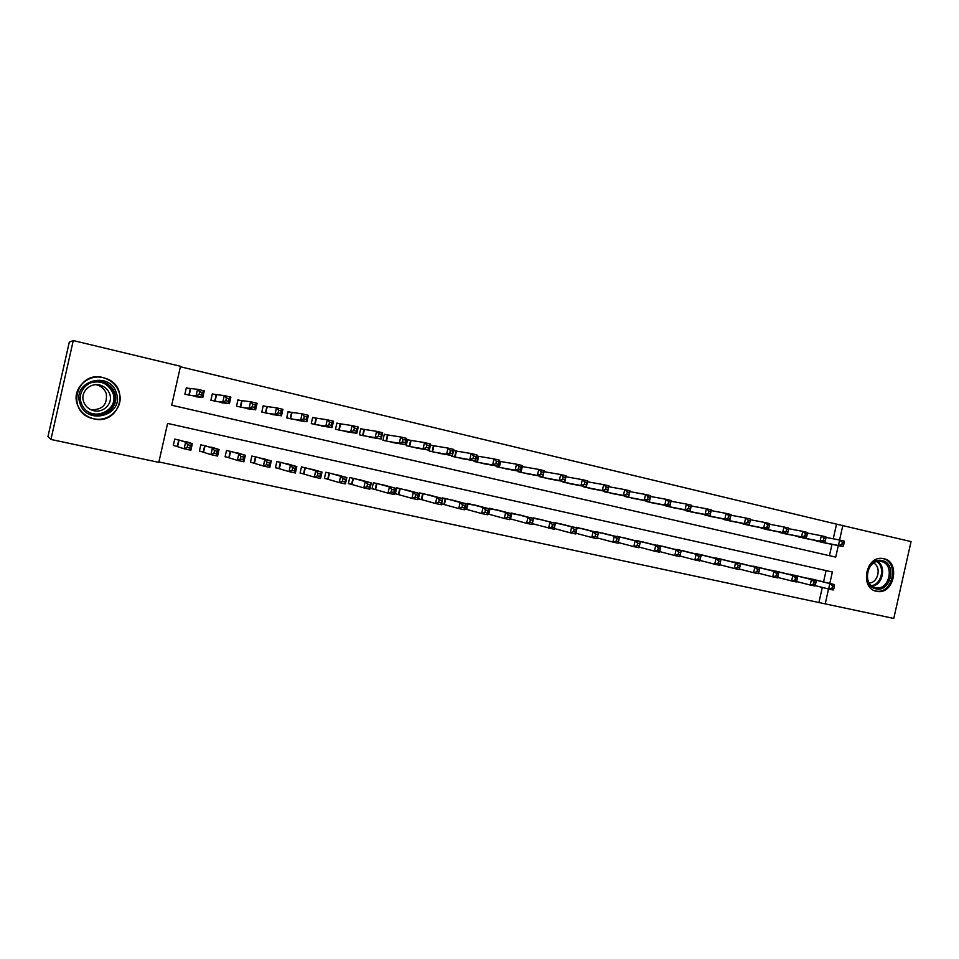 <?xml version="1.0" encoding="UTF-8"?>
<svg xmlns="http://www.w3.org/2000/svg" width="959" height="959" viewBox="0 0 959 959"><rect width="100%" height="100%" fill="white"/><g stroke="black" fill="none" stroke-linecap="round" stroke-linejoin="round"><path stroke-width="1.44" d="M103.081 377.57L106.833 378.781C131.035 387.832 118.796 425.448 93.754 418.855L92.1 418.436C65.428 411.627 76.564 370.27 103.081 377.57M883.79 558.653C900.717 561.758 894.1 594.772 877.221 591.439L876.442 591.295C859.971 588.586 865.366 556.376 881.98 558.39L883.79 558.653M833.239 538.802L836.536 524.141L911.05 541.607L893.776 618.435L825.196 603.87L828.552 588.994M158.894 461.926L825.196 603.87M829.799 583.432L832.364 571.996L167.597 423.41L158.798 462.358L50.923 439.45L73.268 340.565L180.496 366.29L171.697 405.237L835.721 557.119L838.31 545.611M73.268 340.565L69.3 342.123L47.95 436.585L50.923 439.45M190.913 388.863L186.334 387.796L184.883 394.209L200.659 397.266M216.83 394.94L212.323 393.885L210.884 400.251L226.42 403.331M242.387 400.934L237.94 399.891L236.513 406.22L251.809 409.301M267.573 406.844L263.198 405.813L261.771 412.094L276.863 415.175M292.423 412.67L288.096 411.651L286.693 417.884L301.558 420.953M316.914 418.412L312.658 417.417L311.255 423.602L325.916 426.659M341.08 424.082L336.873 423.087L335.482 429.236L349.939 432.269M364.911 429.668L360.764 428.685L359.385 434.799L373.638 437.807M388.419 435.17L384.331 434.211L382.953 440.277L397.014 443.262M411.603 440.613L407.575 439.666L406.208 445.683L420.078 448.644M434.487 445.971L430.507 445.036L429.152 451.018L442.83 453.955M457.059 451.269L453.595 450.454M479.332 456.496L476.671 455.861M501.317 461.639L499.435 461.207M523.015 466.733L521.888 466.47M534.019 518.004L555.417 523.338L554.074 529.284L532.713 523.782M510.08 518.855L511.219 519.107M487.544 513.952L489.438 514.36M464.695 508.977L467.381 509.553M441.536 503.931L445.024 504.686M433.324 496.079L419.718 492.902L418.364 498.884L422.356 499.747M410.5 491.08L396.702 487.843L395.348 493.861L399.4 494.748M387.364 486.009L373.387 482.725L372.02 488.79L376.12 489.677M363.917 480.879L349.747 477.534L348.369 483.636L352.528 484.535M340.145 475.676L325.784 472.26L324.394 478.409L328.613 479.332M316.038 470.401L301.486 466.925L300.083 473.123L304.363 474.046M291.596 465.067L276.839 461.519L275.437 467.752L279.776 468.687M266.818 459.649L251.857 456.028L250.443 462.298L254.842 463.257M241.68 454.17L226.516 450.466L225.089 456.784L229.561 457.755M216.195 448.62L200.815 444.82L199.376 451.186L203.907 452.168M818.986 602.192L822.307 587.411M823.553 581.897L826.095 570.593M815.582 579.931L804.793 577.762M797.624 575.999L786.704 573.794M779.451 572.008L768.399 569.79M761.05 567.968L749.866 565.726M742.434 563.88L731.118 561.626M723.589 559.744L712.129 557.467M704.517 555.561L692.913 553.259M685.206 551.317L673.446 548.992M665.654 547.038L653.75 544.688M645.863 542.686L633.803 540.325M625.807 538.287L613.592 535.901M605.513 533.839L593.141 531.43M584.942 529.32L572.415 526.899M564.12 524.753L551.425 522.307M543.034 520.126L530.171 517.668M521.66 515.451L508.63 512.957M500.011 510.703L486.8 508.198M478.073 505.884L464.683 503.367M455.849 501.018L442.411 497.889L442.279 498.488M190.338 442.998L174.754 439.09L173.303 445.503L177.894 446.498M836.536 524.141L180.388 366.77M829.439 555.681L831.992 544.352M823.949 542.746L813.28 540.013M806.039 538.574L795.251 535.805M787.914 534.355L776.994 531.55M769.586 530.087L758.533 527.234M751.017 525.772L739.833 522.871M732.232 521.396L720.904 518.459M713.208 516.961L701.748 513.988M693.956 512.478L682.352 509.457M674.453 507.934L662.717 504.866M654.721 503.343L642.83 500.226M634.726 498.68L622.691 495.515M614.491 493.969L602.3 490.744M593.993 489.198L581.645 485.913M573.23 484.355L560.727 481.022M552.192 479.452L539.402 476.671L539.545 476.06M530.89 474.489L517.932 471.672L518.076 471.037M509.301 469.454L496.175 466.613L496.33 465.93M487.436 464.36L474.13 461.483L474.297 460.764M465.283 459.193L451.797 456.292L451.965 455.525M839.557 540.025L842.889 525.244M88.827 417.033L88.18 416.853M96.056 377.043L96.727 377.127M820.808 542.123L842.973 546.534L838.418 545.479L839.64 540.037L825.891 537.388M842.338 542.314L839.64 540.037L844.196 541.104L844.16 542.746L842.338 542.314L841.846 544.496L843.668 544.928L844.16 542.746M841.846 544.496L838.418 545.479L816.337 541.08M843.668 544.928L842.973 546.534M833.874 588.502L834.366 586.321L832.532 585.925L832.04 588.095L833.874 588.502L833.191 590.001L828.624 589.018L829.847 583.575L834.414 584.57L812.477 579.176M815.03 585.577L828.624 589.018L832.04 588.095M807.993 578.193L829.847 583.575L832.532 585.925M834.414 584.57L834.366 586.321M882.244 560.631C897.288 563.424 890.683 592.818 875.891 588.85C860.702 586.225 867.392 556.46 882.244 560.631M875.483 587.651L876.178 587.783C889.664 590.336 894.855 563.988 881.345 561.542L879.978 561.339C866.672 559.624 862.249 585.446 875.483 587.651M873.589 563.089C881.765 566.781 878.132 583.096 869.154 582.964M874.62 590.732L876.202 591.08C892.949 594.388 899.506 561.614 882.712 558.546L881.824 558.378M116.327 392.938C124.658 415.055 86.801 426.311 80.005 403.475C71.589 380.999 109.901 370.162 116.327 392.938M81.263 403.056C83.301 408.582 87.185 412.322 92.927 414.264C105.874 418.831 119.551 405.693 114.876 393.31C113.114 388.311 109.722 384.739 104.711 382.557C91.668 376.539 76.229 389.953 81.263 403.056M95.984 384.679L98.441 385.41C102.289 387.04 104.903 389.762 106.257 393.574C107.588 404.53 102.517 409.937 91.021 409.769M109.746 394.101C113.414 403.787 102.637 414.036 92.555 410.368C88.144 408.822 85.171 405.933 83.613 401.677C79.717 391.548 91.573 381.143 101.714 385.698C105.682 387.376 108.355 390.169 109.746 394.101M119 392.159C116.842 386.045 112.706 381.634 106.593 378.901C90.41 371.217 70.966 387.892 77.283 404.254C79.849 411.207 84.752 415.858 91.98 418.244C108.031 423.698 124.742 407.443 119 392.159M95.996 377.163L95.349 377.115M802.863 537.951L824.68 542.279L820.077 541.212L821.312 535.733L807.358 533.06M823.997 538.023L821.312 535.733L825.915 536.812L825.843 538.455L823.997 538.023L823.505 540.217L825.351 540.648L825.843 538.455M823.505 540.217L820.077 541.212L798.344 536.896M825.351 540.648L824.68 542.279M784.702 533.719L806.171 537.963L801.508 536.884L802.743 531.37L788.61 528.685M805.416 533.672L802.743 531.37L807.406 532.473L807.286 534.115L805.416 533.672L804.925 535.877L806.795 536.321L807.286 534.115M804.925 535.877L801.508 536.884L780.123 532.653M806.795 536.321L806.171 537.963M766.325 529.452L787.423 533.6L782.7 532.509L783.947 526.959L769.621 524.249M786.62 529.272L783.947 526.959L788.67 528.073L788.502 529.716L786.62 529.272L786.116 531.49L788.01 531.933L788.502 529.716M786.116 531.49L782.7 532.509L761.698 528.373M788.01 531.933L787.423 533.6M747.72 525.124L768.447 529.188L763.664 528.073L764.922 522.499L750.394 519.754M767.572 524.813L764.922 522.499L769.705 523.614L769.49 525.256L767.572 524.813L767.068 527.042L768.986 527.486L769.49 525.256M767.068 527.042L763.664 528.073L743.033 524.034M768.986 527.486L768.447 529.188M815.486 584.487L815.977 582.293L814.131 581.885L813.628 584.079L815.486 584.487L814.838 586.009L810.223 585.014L811.458 579.536L816.073 580.543L794.484 575.22M796.449 581.514L810.223 585.014L813.628 584.079M789.94 574.225L811.458 579.536L814.131 581.885M816.073 580.543L815.977 582.293M796.869 580.423L797.361 578.217L795.49 577.809L794.999 580.015L796.869 580.423L796.27 581.969L791.595 580.95L792.829 575.448L797.504 576.467L776.263 571.216M777.629 577.402L791.595 580.95L794.999 580.015M771.683 570.209L792.829 575.448L795.49 577.809M797.504 576.467L797.361 578.217M778.025 576.311L778.516 574.093L776.622 573.686L776.119 575.903L778.025 576.311L777.461 577.881L772.726 576.85L773.973 571.312L778.708 572.343L757.838 567.165M758.581 573.242L772.726 576.85L776.119 575.903M753.187 566.146L773.973 571.312L776.622 573.686M778.708 572.343L778.516 574.093M758.941 572.151L759.432 569.922L757.514 569.502L757.011 571.732L758.941 572.151L758.425 573.734L753.63 572.691L754.877 567.117L759.672 568.172L739.173 563.077M739.293 569.023L753.63 572.691L757.011 571.732M734.474 562.034L754.877 567.117L757.514 569.502M759.672 568.172L759.432 569.922M728.888 520.737L749.231 524.717L744.388 523.59L745.658 517.968L730.914 515.211M748.296 520.293L745.658 517.968L750.489 519.107L750.226 520.749L748.296 520.293L747.78 522.535L749.722 522.991L750.226 520.749M747.78 522.535L744.388 523.59L724.141 519.634M749.722 522.991L749.231 524.717M739.605 567.944L740.12 565.69L738.166 565.271L737.663 567.512L739.605 567.944L739.149 569.55L734.282 568.483L735.553 562.873L740.408 563.94L720.293 558.929M719.765 564.743L734.282 568.483L737.663 567.512M715.534 557.874L735.553 562.873L738.166 565.271M740.408 563.94L740.12 565.69M709.828 516.302L729.775 520.186L724.872 519.035L726.143 513.389L711.194 510.608M728.768 515.714L726.143 513.389L731.046 514.539L730.734 516.182L728.768 515.714L728.253 517.98L730.219 518.435L730.734 516.182M728.253 517.98L724.872 519.035L705.021 515.187M730.219 518.435L729.775 520.186M720.041 563.676L720.545 561.411L718.579 560.979L718.075 563.245L720.041 563.676L719.622 565.295L714.707 564.228L715.977 558.582L720.892 559.66L701.173 554.722M699.986 560.416L714.707 564.228L718.075 563.245M696.366 553.667L715.977 558.582L718.579 560.979M720.892 559.66L720.545 561.411M690.528 511.818L710.068 515.594L705.105 514.432L706.387 508.749L691.235 505.956M708.989 511.087L706.387 508.749L711.35 509.912L710.979 511.555L708.989 511.087L708.473 513.365L710.463 513.832L710.979 511.555M708.473 513.365L705.105 514.432L685.661 510.691M710.463 513.832L710.068 515.594M700.226 559.349L700.729 557.071L698.739 556.64L698.224 558.917L700.226 559.349L699.854 560.991L694.867 559.912L696.15 554.23L701.125 555.321L681.825 550.478M679.955 556.04L694.867 559.912L698.224 558.917M676.946 549.399L696.15 554.23L698.739 556.64M701.125 555.321L700.729 557.071M670.988 507.275L690.108 510.943L685.086 509.78L686.368 504.05L671.024 501.245M688.958 506.4L686.368 504.05L691.403 505.237L690.108 510.943L690.971 506.867L688.958 506.4L688.442 508.69L690.456 509.157M688.442 508.69L685.086 509.78L666.061 506.124M690.971 506.867L691.403 505.237M680.662 552.684L678.648 552.24L678.121 554.53L680.147 554.973L681.118 550.922L679.823 556.64L674.776 555.537L676.071 549.819L681.118 550.922L662.225 546.174M659.684 551.605L674.776 555.537L678.121 554.53M657.299 545.084L676.071 549.819L678.648 552.24M679.823 556.64L680.147 554.973M651.209 502.672L669.897 506.244L664.803 505.057L666.097 499.291L650.55 496.474M668.675 501.641L666.097 499.291L671.192 500.49L669.897 506.244L670.713 502.12L668.675 501.641L668.159 503.954L670.197 504.434M668.159 503.954L664.803 505.057L646.222 501.509M670.713 502.12L671.192 500.49M660.331 548.224L658.282 547.781L657.766 550.082L659.816 550.538L660.835 546.474L659.54 552.228L654.434 551.113L655.728 545.359L660.835 546.474L642.386 541.811M639.15 547.109L654.434 551.113L657.766 550.082M637.387 540.708L655.728 545.359L658.282 547.781M659.54 552.228L659.816 550.538M631.178 498.009L649.423 501.473L644.256 500.274L645.563 494.472L629.799 491.631M648.128 496.834L645.563 494.472L650.717 495.683L649.423 501.473L650.19 497.313L648.128 496.834L647.601 499.159L649.663 499.639M647.601 499.159L644.256 500.274L626.119 496.834M650.19 497.313L650.717 495.683M639.737 543.717L637.663 543.262L637.148 545.587L639.221 546.043L640.3 541.967L638.994 547.757L633.815 546.63L635.122 540.84L640.3 541.967L622.307 537.4M618.339 542.542L633.815 546.63L637.148 545.587M617.236 536.285L635.122 540.84L637.663 543.262M638.994 547.757L639.221 546.043M610.883 493.298L628.672 496.642L623.446 495.419L624.765 489.593L608.785 486.74M627.306 491.955L624.765 489.593L629.991 490.816L628.672 496.642L629.392 492.447L627.306 491.955L626.778 494.293L628.864 494.784M626.778 494.293L623.446 495.419L605.776 492.099M629.392 492.447L629.991 490.816M618.879 539.15L616.781 538.694L616.253 541.032L618.351 541.487L619.49 537.4L618.183 543.226L612.933 542.087L614.251 536.249L619.49 537.4L601.952 532.928M597.253 537.927L612.933 542.087L616.253 541.032M596.834 531.801L614.251 536.249L616.781 538.694M618.183 543.226L618.351 541.487M590.336 488.515L607.658 491.751L602.36 490.517L603.679 484.643L587.483 481.79M606.208 487.016L603.679 484.643L608.977 485.889L607.658 491.751L608.33 487.508L606.208 487.016L605.68 489.366L607.802 489.857M605.68 489.366L602.36 490.517L585.158 487.304M608.33 487.508L608.977 485.889M597.733 534.523L595.611 534.067L595.083 536.417L597.205 536.884L598.416 532.772L597.097 538.634L591.775 537.484L593.106 531.61L598.416 532.772L581.346 528.409M575.891 533.24L591.775 537.484L595.083 536.417M576.155 527.258L593.106 531.61L595.611 534.067M597.097 538.634L597.205 536.884M569.526 483.672L586.357 486.788L580.998 485.542L582.329 479.632L565.906 476.767M584.834 482.005L582.329 479.632L587.687 480.891L586.357 486.788L586.98 482.509L584.834 482.005L584.295 484.379L586.452 484.882M584.295 484.379L580.998 485.542L564.276 482.449M586.98 482.509L587.687 480.891M576.323 529.836L574.165 529.368L573.626 531.742L575.784 532.209L577.054 528.085L575.724 533.995L570.341 532.82L571.672 526.911L577.054 528.085L560.476 523.818M554.254 528.493L570.341 532.82L573.626 531.742M555.225 522.667L571.672 526.911L574.165 529.368M575.724 533.995L575.784 532.209M548.44 478.769L564.779 481.766L559.349 480.495L560.679 474.549L544.041 471.684M563.173 476.935L560.679 474.549L566.122 475.82L564.779 481.766L565.342 477.45L563.173 476.935L562.633 479.32L564.815 479.824M562.633 479.32L559.349 480.495L543.13 477.534M565.342 477.45L566.122 475.82M554.614 525.088L552.432 524.609L551.893 526.994L554.074 527.474L555.417 523.338L539.342 519.179M551.893 526.994L548.62 528.097L549.963 522.14L552.432 524.609M554.074 529.284L554.074 527.474M527.09 473.806L542.914 476.671L537.4 475.388L538.754 469.395L521.876 466.53M541.212 471.792L538.754 469.395L544.256 470.689L542.914 476.671L543.429 472.308L541.212 471.792L540.672 474.19L542.89 474.705M540.672 474.19L537.4 475.388L521.708 472.547M543.429 472.308L544.256 470.689M532.617 520.269L530.399 519.79L529.859 522.187L532.077 522.667L533.48 518.531L532.137 524.513L526.611 523.302L527.953 517.309L533.48 518.531L517.92 514.468M510.092 518.807L526.611 523.302L529.859 522.187M512.526 513.281L527.953 517.309L530.399 519.79M532.137 524.513L532.077 522.667M505.453 468.771L520.749 471.516L515.163 470.21L516.517 464.18L499.411 461.291M518.963 466.577L518.423 468.999L520.665 469.526L521.205 467.105L518.963 466.577L516.517 464.18L522.104 465.487L520.533 472.284M518.423 468.999L515.163 470.21L499.999 467.501M520.665 469.526L520.749 471.516M521.205 467.105L522.104 465.487M510.32 515.391L508.078 514.899L507.527 517.321L509.78 517.812L511.255 513.652L509.9 519.67L504.29 518.447L505.657 512.418L511.255 513.652L496.235 509.708M487.556 513.88L504.29 518.447L507.527 517.321M490.756 508.51L505.657 512.418L508.078 514.899M509.9 519.67L509.78 517.812M483.54 463.677L498.284 466.278L492.626 464.959L493.993 458.893L476.647 455.981M496.414 461.303L493.993 458.893L499.651 460.224L498.284 466.278L498.68 461.83L496.414 461.303L495.863 463.736L498.129 464.264M495.863 463.736L492.626 464.959L478.014 462.382M498.68 461.83L499.651 460.224M487.723 510.452L485.446 509.948L484.894 512.382L487.172 512.885L488.73 508.702L487.364 514.767L481.682 513.533L483.048 507.455L488.73 508.702L474.249 504.878M464.719 508.881L481.682 513.533L484.894 512.382M468.711 503.655L483.048 507.455L485.446 509.948M487.364 514.767L487.172 512.885M461.327 458.51L475.52 460.979L469.778 459.637L471.157 453.535L453.559 450.598M473.554 455.945L471.157 453.535L476.887 454.878L475.52 460.979L475.856 456.484L473.554 455.945L473.003 458.39L475.304 458.929M473.003 458.39L469.778 459.637L455.729 457.203M475.856 456.484L476.887 454.878M464.815 505.429L462.514 504.925L461.95 507.383L464.264 507.886L465.882 503.691L464.516 509.792L458.75 508.546L460.128 502.432L465.882 503.691L451.977 499.987M441.56 503.811L458.75 508.546L461.95 507.383M445.719 498.608L444.389 504.506L445.731 498.62M446.355 498.752L460.128 502.432L462.514 504.925M464.516 509.792L464.264 507.886M438.814 453.271L452.432 455.609L446.606 454.242L447.997 448.093L430.471 445.204M450.37 450.514L447.997 448.093L453.811 449.459L452.432 455.609L452.708 451.066L450.37 450.514L449.819 452.984L452.145 453.523M449.819 452.984L446.606 454.242L433.144 451.953M452.708 451.066L453.811 449.459M441.596 500.346L439.246 499.843L438.695 502.3L441.032 502.816L442.734 498.608L441.344 504.758L435.506 503.487L436.896 497.325L442.734 498.608L429.404 495.024M418.4 498.74L435.506 503.487L438.695 502.3M423.71 493.777L436.896 497.325L439.246 499.843M441.344 504.758L441.032 502.816M416.002 447.961L429.021 450.155L423.123 448.776L424.513 442.578L407.527 439.833M426.875 445.012L424.513 442.578L430.423 443.969L429.021 450.155L429.236 445.563L426.875 445.012L426.311 447.493L428.673 448.045M426.311 447.493L423.123 448.776L410.248 446.63M429.236 445.563L430.423 443.969M418.04 495.192L415.667 494.676L415.115 497.158L417.489 497.673L419.263 493.453L417.86 499.651L411.938 498.356L413.341 492.159L419.263 493.453L406.52 490.001M395.384 493.729L411.938 498.356L415.115 497.158M400.143 488.599L398.836 494.592L400.191 488.611M400.754 488.73L413.341 492.159L415.667 494.676M417.86 499.651L417.489 497.673M392.878 442.59L405.285 444.628L399.304 443.238L400.718 436.992L384.283 434.391M403.044 439.438L400.718 436.992L406.7 438.395L405.285 444.628L405.441 439.989L403.044 439.438L402.48 441.931L404.878 442.495M402.48 441.931L399.304 443.238L387.052 441.236M405.441 439.989L406.7 438.395M394.161 489.965L391.763 489.45L391.2 491.943L393.598 492.47L395.456 488.239L394.053 494.46L388.047 493.154L389.45 486.92L395.456 488.239L383.336 484.906M372.056 488.634L388.047 493.154L391.2 491.943M376.899 483.492L375.544 489.51L376.947 483.504M377.486 483.624L389.45 486.92L391.763 489.45M394.053 494.46L393.598 492.47M369.443 437.136L381.226 439.018L375.149 437.616L376.575 431.322L360.716 428.877M378.877 433.768L376.575 431.322L382.641 432.749L381.226 439.018L381.298 434.343L378.877 433.768L378.302 436.285L380.735 436.86M378.302 436.285L375.149 437.616L363.533 435.758M381.298 434.343L382.641 432.749M369.946 484.667L367.513 484.139L366.937 486.657L369.383 487.184L371.313 482.94L369.898 489.21L363.809 487.891L365.235 481.598L371.313 482.94L359.829 479.74M348.405 483.48L363.809 487.891L366.937 486.657M353.907 478.445L365.235 481.598L367.513 484.139M369.898 489.21L369.383 487.184M345.684 431.61L356.82 433.336L350.658 431.91L352.085 425.58L336.837 423.279M354.362 428.038L352.085 425.58L358.246 427.019L356.82 433.336L356.832 428.613L354.362 428.038L353.787 430.567L356.257 431.142M353.787 430.567L350.658 431.91L339.69 430.219M356.832 428.613L358.246 427.019M345.396 479.296L342.914 478.757L342.351 481.286L344.82 481.826L346.834 477.57L345.42 483.887L339.234 482.545L340.661 476.215L346.834 477.57L336.01 474.513M324.43 478.253L339.234 482.545L342.351 481.286M329.992 473.195L340.661 476.215L342.914 478.757M345.42 483.887L344.82 481.826M321.601 426L332.066 427.582L325.82 426.12L327.259 419.754L312.61 417.609M329.5 422.212L327.259 419.754L333.492 421.217L332.066 427.582L331.43 425.352L332.006 422.799L329.5 422.212L328.925 424.765L331.43 425.352M328.925 424.765L325.82 426.12L315.523 424.597M332.006 422.799L333.492 421.217M320.486 473.842L317.968 473.29L317.393 475.844L319.91 476.395L320.486 473.842L322.008 472.116L320.57 478.481L314.312 477.114L315.751 470.737L322.008 472.116L311.855 469.203M300.119 472.955L314.312 477.114L317.393 475.844M305.753 467.872L315.751 470.737L317.968 473.29M320.57 478.481L319.91 476.395M297.17 420.33L306.952 421.732L300.611 420.258L302.061 413.832L288.048 411.855M304.279 416.302L302.061 413.832L308.39 415.319L306.952 421.732L306.233 419.467L306.82 416.901L304.279 416.302L303.703 418.879L306.233 419.467M303.703 418.879L300.611 420.258L291.009 418.891M306.82 416.901L308.39 415.319M272.404 414.564L281.478 415.798L275.041 414.3L276.504 407.839L263.15 406.029M278.685 410.308L276.504 407.839L282.929 409.349L281.478 415.798L280.687 413.497L281.263 410.908L278.685 410.308L278.11 412.897L280.687 413.497M278.11 412.897L275.041 414.3L266.158 413.113M281.263 410.908L282.929 409.349M247.29 408.726L255.621 409.781L249.1 408.258L250.575 401.749L237.892 400.119M252.732 404.23L250.575 401.749L257.096 403.283L255.621 409.781L254.758 407.455L255.346 404.842L252.732 404.23L252.145 406.844L254.758 407.455M252.145 406.844L249.1 408.258L240.961 407.251M255.346 404.842L257.096 403.283M295.216 468.316L292.663 467.752L292.087 470.33L294.629 470.881L295.216 468.316L296.822 466.589L295.384 473.003L289.019 471.612L290.469 465.199L296.822 466.589L287.352 463.82M275.473 467.584L289.019 471.612L292.087 470.33M281.179 462.466L290.469 465.199L292.663 467.752M295.384 473.003L294.629 470.881M269.575 462.706L266.998 462.13L266.41 464.731L269 465.295L269.575 462.706L271.277 460.979L269.815 467.441L263.365 466.038L264.828 459.565L271.277 460.979L262.514 458.366M250.479 462.13L263.365 466.038L266.41 464.731M256.257 456.987L264.828 459.565L266.998 462.13M269.815 467.441L269 465.295M243.562 457.011L240.949 456.436L240.361 459.049L242.975 459.613L243.562 457.011L245.348 455.297L243.886 461.794L237.341 460.368L238.815 453.859L245.348 455.297L237.329 452.84M225.137 456.604L237.341 460.368L240.361 459.049M230.975 451.437L238.815 453.859L240.949 456.436M243.886 461.794L242.975 459.613M221.817 402.792L229.405 403.679L222.788 402.133L224.262 395.576L212.263 394.113M226.384 398.057L224.262 395.576L230.879 397.122L229.405 403.679L228.446 401.306L229.033 398.68L226.384 398.057L225.797 400.694L228.446 401.306M225.797 400.694L222.788 402.133L215.391 401.306M229.033 398.68L230.879 397.122M217.178 451.233L214.516 450.646L213.917 453.283L216.578 453.859L217.178 451.233L219.048 449.519L217.573 456.064L210.932 454.626L212.418 448.069L219.048 449.519L211.783 447.23M199.424 450.994L210.932 454.626L213.917 453.283M205.346 445.815L212.418 448.069L214.516 450.646M217.573 456.064L216.578 453.859M195.984 396.786L202.781 397.482L196.068 395.911L197.566 389.306L186.274 388.035M199.652 391.799L197.566 389.306L204.279 390.876L202.781 397.482L201.75 395.072L202.337 392.423L199.652 391.799L199.052 394.449L201.75 395.072M199.052 394.449L196.068 395.911L189.462 395.276M202.337 392.423L204.279 390.876M190.385 445.372L187.688 444.772L187.089 447.421L189.786 448.021L190.385 445.372L192.363 443.657L190.865 450.262L184.128 448.8L185.626 442.183L192.363 443.657L185.878 441.536M173.351 445.3L184.128 448.8L187.089 447.421M179.333 440.097L185.626 442.183L187.688 444.772M190.865 450.262L189.786 448.021M877.617 561.459C886.655 566.757 882.544 585.194 872.115 586.153M871.383 585.589C881.549 584.738 885.553 566.745 876.706 561.662M98.106 381.191L103.56 382.485C108.523 384.643 111.891 388.191 113.641 393.13C118.269 405.405 104.723 418.424 91.884 413.892L91.656 413.82M84.308 408.522C95.48 421.804 119.108 409.097 112.982 393.274C108.139 383.121 100.251 379.776 89.307 383.264M625.46 496.031L625.316 496.654M624.932 495.935L624.8 496.534M605.141 491.272L604.985 491.919M604.614 491.176L604.482 491.799M584.546 486.453L584.403 487.136M584.043 486.357L583.899 487.016M563.7 481.562L563.544 482.281M563.209 481.478L563.053 482.161M542.59 476.611L542.422 477.366M542.099 476.527L541.931 477.258M533.156 518.447L533.3 517.848M522.319 466.613L521.013 472.391M511.219 513.64L511.351 513.029M510.536 518.915L511.83 513.137M500.646 461.531L499.339 467.345M500.166 461.447L498.86 467.237M488.311 514.06L489.617 508.258M488.778 514.18L490.085 508.354M478.685 456.388L477.366 462.238M478.217 456.292L476.911 462.13M466.278 509.265L467.596 503.415M466.733 509.385L468.064 503.523M456.436 451.162L455.105 457.059L456.424 451.162M455.981 451.078L454.65 456.952M443.957 504.398L445.288 498.512M433.888 445.875L432.545 451.809M433.444 445.803L432.101 451.713M421.337 499.471L422.667 493.549M421.78 499.579L423.111 493.645L421.744 499.579M411.027 440.529L409.685 446.498L410.991 440.517M410.596 440.445L409.253 446.391M398.417 494.472L399.759 488.515M387.868 435.098L386.513 441.104M387.448 435.014L386.093 441.008M375.173 489.414L376.527 483.408M364.384 429.584L363.029 435.638M363.976 429.512L362.622 435.542M351.617 484.283L352.984 478.241M352.025 484.391L353.392 478.325M340.589 424.01L339.21 430.1M340.181 423.938L338.815 430.016M327.75 479.08L329.117 473.003M328.134 479.188L329.512 473.087M316.458 418.352L315.067 424.489M316.062 418.28L314.684 424.393M303.535 473.806L304.926 467.68M303.919 473.914L305.31 467.764M291.992 412.61L290.589 418.795M291.608 412.55L290.217 418.711M267.177 406.796L265.775 413.017M266.818 406.736L265.415 412.933M242.016 400.898L240.601 407.167M241.668 400.838L240.253 407.084M278.997 468.46L280.388 462.298M279.369 468.567L280.759 462.37M254.099 463.041L255.502 456.832M254.459 463.137L255.873 456.904M228.865 457.539L230.28 451.281M229.213 457.635L230.628 451.365M216.494 394.916L215.068 401.234M216.159 394.856L214.732 401.15M203.26 451.965L204.687 445.659M203.596 452.061L205.022 445.743M190.613 388.851L189.175 395.204M190.29 388.791L188.851 395.132M177.295 446.307L178.734 439.965M177.619 446.403L179.057 440.037M877.221 591.439L875.231 590.96M92.1 418.436L88.252 416.889M874.512 587.376L876.178 587.783M104.711 382.557L103.56 382.485C108.499 384.631 111.831 388.191 113.558 393.142C118.125 405.417 104.555 418.4 91.884 413.892L92.927 414.264M101.714 385.698L98.441 385.41M433.852 445.875L432.521 451.809M387.82 435.086L386.465 441.092M364.324 429.584L362.958 435.626M351.965 484.367L353.332 478.313M340.505 423.998L339.138 430.088M328.062 479.164L329.44 473.063M316.362 418.34L314.984 424.465M303.835 473.89L305.214 467.752M291.884 412.598L290.493 418.771M267.07 406.784L265.667 412.993M241.896 400.886L240.481 407.143M279.261 468.531L280.663 462.358M254.351 463.113L255.753 456.88M229.093 457.599L230.508 451.341M216.362 394.904L214.948 401.198M203.476 452.025L204.89 445.707M190.469 388.827L189.043 395.18M177.487 446.355L178.913 440.001"/></g></svg>
